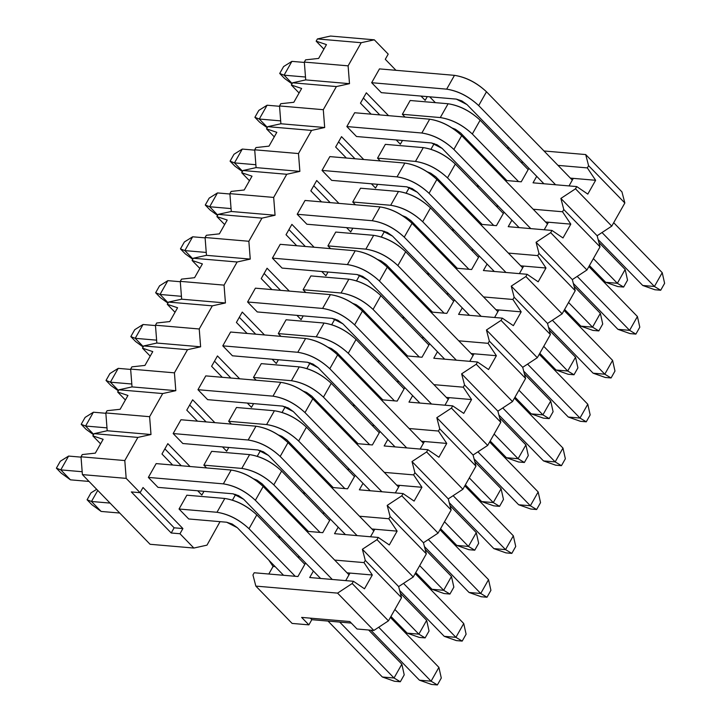 <?xml version="1.0" encoding="UTF-8"?>
<svg xmlns="http://www.w3.org/2000/svg" width="721" height="721" viewBox="0 0 721 721"><rect width="100%" height="100%" fill="white"/><g stroke="black" fill="none" stroke-linecap="round" stroke-linejoin="round"><path stroke-width="1.08" d="M92.847 435.881L94.109 433.654L107.213 430.752L105.825 412.935L107.087 410.709L120.137 409.276L127.95 395.459L117.658 392.026L118.92 389.8L132.033 386.898L130.636 369.08L131.898 366.854L130.636 369.08L132.033 386.898L118.92 389.8L117.658 392.026L125.391 399.984L117.658 392.026L127.95 395.459L120.137 409.276L107.087 410.709L105.825 412.935L149.607 416.693L150.995 434.52L137.882 437.413L124.796 460.557L126.184 478.374L140.081 492.686L143.019 487.504L182.9 528.556L179.971 533.738L193.868 548.05L206.981 545.148L220.04 521.662L206.981 545.148L193.868 548.05L179.971 533.738L182.9 528.556L174.14 527.808L171.21 532.99L179.971 533.738L171.21 532.99L174.14 527.808L182.9 528.556L143.019 487.504L140.081 492.686L126.184 478.374L82.401 474.616L81.013 456.79L82.275 454.563L95.325 453.13L82.275 454.563L81.013 456.79L124.796 460.557L137.882 437.413L150.995 434.52L149.607 416.693L162.703 393.558L149.607 416.693L105.825 412.935L107.213 430.752L150.995 434.52L107.213 430.752L94.109 433.654L137.882 437.413L94.109 433.654L92.847 435.881L100.579 443.839L92.847 435.881L103.139 439.314L92.847 435.881M150.211 356.129L142.47 348.162L143.731 345.936L156.845 343.043L155.457 325.216L156.709 322.99L169.768 321.566L177.582 307.75L167.281 304.307L168.543 302.081L181.656 299.188L180.268 281.361L181.521 279.135L180.268 281.361L181.656 299.188L168.543 302.081L167.281 304.307L175.023 312.274L167.281 304.307L177.582 307.75L169.768 321.566L156.709 322.99L155.457 325.216L199.23 328.983L200.627 346.81L187.514 349.703L174.419 372.838L175.807 390.665L162.703 393.558L118.92 389.8L162.703 393.558L175.807 390.665L132.033 386.898L175.807 390.665L174.419 372.838L130.636 369.08L174.419 372.838L187.514 349.703L143.731 345.936L142.47 348.162L152.771 351.605L144.948 365.421L131.898 366.854L144.948 365.421L152.771 351.605L142.47 348.162L150.211 356.129M199.834 268.419L192.092 260.452L193.354 258.226L206.467 255.333L205.079 237.506L206.341 235.28L219.391 233.847L227.205 220.04L216.904 216.597L218.166 214.371L231.279 211.478L229.891 193.652L231.153 191.425L229.891 193.652L231.279 211.478L218.166 214.371L216.904 216.597L224.646 224.564L216.904 216.597L227.205 220.04L219.391 233.847L206.341 235.28L205.079 237.506L248.862 241.274L250.25 259.091L237.137 261.993L224.051 285.128L225.439 302.955L212.325 305.848L199.23 328.983L212.325 305.848L168.543 302.081L212.325 305.848L225.439 302.955L181.656 299.188L225.439 302.955L224.051 285.128L180.268 281.361L224.051 285.128L237.137 261.993L193.354 258.226L192.092 260.452L202.394 263.895L194.58 277.702L181.521 279.135L194.58 277.702L202.394 263.895L192.092 260.452L199.834 268.419M249.457 180.701L241.724 172.743L242.977 170.516L256.09 167.614L254.702 149.797L255.964 147.571L269.014 146.138L276.828 132.322L266.536 128.888L267.797 126.662L280.902 123.76L279.514 105.942L280.775 103.716L279.514 105.942L280.902 123.76L267.797 126.662L266.536 128.888L274.268 136.846L266.536 128.888L276.828 132.322L269.014 146.138L255.964 147.571L254.702 149.797L298.485 153.555L299.873 171.382L286.76 174.275L273.674 197.419L275.061 215.237L261.948 218.139L248.862 241.274L261.948 218.139L218.166 214.371L261.948 218.139L275.061 215.237L231.279 211.478L275.061 215.237L273.674 197.419L229.891 193.652L273.674 197.419L286.76 174.275L242.977 170.516L241.724 172.743L252.017 176.176L244.203 189.993L231.153 191.425L244.203 189.993L252.017 176.176L241.724 172.743L249.457 180.701M299.08 92.991L291.347 85.024L292.609 82.798L305.722 79.905L304.325 62.078L305.587 59.852L318.637 58.428L326.46 44.612L316.159 41.169L317.42 38.943L330.533 36.05L317.42 38.943L316.159 41.169L323.9 49.136L316.159 41.169L326.46 44.612L318.637 58.428L305.587 59.852L304.325 62.078L348.108 65.845L349.496 83.672L336.392 86.565L323.296 109.7L324.684 127.527L311.571 130.42L298.485 153.555L311.571 130.42L267.797 126.662L311.571 130.42L324.684 127.527L280.902 123.76L324.684 127.527L323.296 109.7L279.514 105.942L323.296 109.7L336.392 86.565L292.609 82.798L291.347 85.024L301.639 88.467L293.826 102.283L280.775 103.716L293.826 102.283L301.639 88.467L291.347 85.024L299.08 92.991M150.085 544.283L82.401 474.616L150.085 544.283L193.868 548.05L150.085 544.283M186.856 495.201L179.042 509.017L188.713 518.967L179.042 509.017L186.856 495.201L224.799 498.463C236.281 500.32 246.952 505.8 256.811 514.893L248.997 528.709L295.213 576.286L248.997 528.709C239.138 519.616 228.467 514.136 216.985 512.28L179.042 509.017L216.985 512.28C228.494 514.019 239.165 519.499 248.997 528.709L256.811 514.893L304.83 564.327L256.811 514.893C246.979 505.682 236.308 500.212 224.799 498.463L216.985 512.28L224.799 498.463L186.856 495.201M232.45 500.131L235.686 494.408L232.45 500.131M257.262 456.267L260.506 450.553L257.262 456.267M282.082 412.412L285.318 406.698L282.082 412.412M306.894 368.557L310.129 362.834L306.894 368.557M331.705 324.702L334.941 318.979L331.705 324.702M356.516 280.848L359.752 275.125L356.516 280.848M381.328 236.993L384.563 231.27L381.328 236.993M406.139 193.129L409.375 187.415L406.139 193.129M430.951 149.274L434.195 143.56L430.951 149.274M435.367 102.661L429.689 96.821L435.367 102.661M427.283 96.614L425.165 100.354L421.001 96.073L425.165 100.354L427.283 96.614M395.982 70.316L385.284 59.302L388.213 54.12L374.316 39.817L361.203 42.71L348.108 65.845L361.203 42.71L317.42 38.943L361.203 42.71L374.316 39.817L330.533 36.05L374.316 39.817L388.213 54.12L385.284 59.302L395.982 70.316M158.007 487.369L148.346 477.41L156.16 463.603L148.346 477.41L158.007 487.369L233.027 493.813L243.698 499.293L320.611 578.467L243.698 499.293L238.57 495.624L233.027 493.813L158.007 487.369M201.853 495.066L197.689 490.776L201.853 495.066L203.971 491.316L201.853 495.066M172.661 465.018L161.964 454.005L167.831 443.649L190.038 466.514L167.831 443.649L161.964 454.005L172.661 465.018M182.828 443.514L173.157 433.555L180.971 419.748L173.157 433.555L182.828 443.514L257.839 449.958L268.509 455.438L345.422 534.612L268.509 455.438L263.381 451.77L257.839 449.958L182.828 443.514M206.548 467.929L203.854 465.153L211.668 451.346L203.854 465.153L206.548 467.929M226.664 451.211L222.501 446.921L226.664 451.211L228.782 447.462L226.664 451.211M197.473 421.163L186.775 410.15L192.642 399.795L214.858 422.659L192.642 399.795L186.775 410.15L197.473 421.163M207.639 399.65L197.969 389.7L205.782 375.884L197.969 389.7L207.639 399.65L282.65 406.103L293.321 411.583L370.233 490.758L293.321 411.583L288.193 407.915L282.65 406.103L207.639 399.65M231.36 424.074L228.665 421.298L236.479 407.491L228.665 421.298L231.36 424.074M251.476 407.347L247.312 403.066L251.476 407.347L253.594 403.607L251.476 407.347M222.293 377.308L211.595 366.295L217.454 355.94L239.669 378.804L217.454 355.94L211.595 366.295L222.293 377.308M232.45 355.795L222.78 345.846L230.594 332.03L222.78 345.846L232.45 355.795L307.461 362.248L318.132 367.728L395.045 446.903L318.132 367.728L313.004 364.06L307.461 362.248L232.45 355.795M256.171 380.219L253.477 377.444L261.29 363.636L253.477 377.444L256.171 380.219M276.287 363.492L272.123 359.211L276.287 363.492L278.405 359.752L276.287 363.492M247.105 333.453L236.407 322.44L242.265 312.076L264.481 334.941L242.265 312.076L236.407 322.44L247.105 333.453M257.262 311.941L247.591 301.991L255.405 288.175L247.591 301.991L257.262 311.941L332.273 318.394L342.944 323.864L419.856 403.039L342.944 323.864L337.816 320.205L332.273 318.394L257.262 311.941M280.983 336.365L278.288 333.589L286.102 319.773L278.288 333.589L280.983 336.365M301.099 319.637L296.935 315.356L301.099 319.637L303.217 315.888L301.099 319.637M271.916 289.599L261.218 278.585L267.076 268.221L289.292 291.086L267.076 268.221L261.218 278.585L271.916 289.599M282.073 268.086L272.403 258.136L280.217 244.32L272.403 258.136L282.073 268.086L357.084 274.53L367.755 280.009L444.677 359.184L367.755 280.009L362.627 276.35L357.084 274.53L282.073 268.086M305.803 292.51L303.099 289.734L310.922 275.918L303.099 289.734L305.803 292.51M325.91 275.782L321.746 271.493L325.91 275.782L328.037 272.033L325.91 275.782M296.728 245.735L286.03 234.731L291.888 224.366L314.104 247.231L291.888 224.366L286.03 234.731L296.728 245.735M306.885 224.231L297.214 214.272L305.037 200.465L297.214 214.272L306.885 224.231L381.896 230.675L392.566 236.155L469.488 315.329L392.566 236.155L387.438 232.486L381.896 230.675L306.885 224.231M330.615 248.655L327.92 245.879L335.734 232.063L327.92 245.879L330.615 248.655M350.73 231.928L346.567 227.638L350.73 231.928L352.848 228.178L350.73 231.928M321.539 201.88L310.841 190.867L316.708 180.511L338.915 203.376L316.708 180.511L310.841 190.867L321.539 201.88M331.696 180.376L322.035 170.417L329.848 156.61L322.035 170.417L331.696 180.376L406.716 186.82L417.387 192.3L494.3 271.475L417.387 192.3L412.259 188.632L406.716 186.82L331.696 180.376M355.426 204.791L352.731 202.015L360.545 188.208L352.731 202.015L355.426 204.791M375.542 188.073L371.378 183.783L375.542 188.073L377.66 184.324L375.542 188.073M346.35 158.025L335.653 147.012L341.52 136.657L363.726 159.521L341.52 136.657L335.653 147.012L346.35 158.025M356.516 136.512L346.846 126.563L354.66 112.746L346.846 126.563L356.516 136.512L431.528 142.965L442.198 148.445L519.111 227.62L442.198 148.445L437.07 144.777L431.528 142.965L356.516 136.512M380.237 160.936L377.543 158.16L385.356 144.353L377.543 158.16L380.237 160.936M400.353 144.209L396.19 139.928L400.353 144.209L402.471 140.469L400.353 144.209M371.162 114.17L360.464 103.157L366.331 92.802L388.547 115.666L366.331 92.802L360.464 103.157L371.162 114.17M381.328 92.658L371.657 82.708L379.471 68.892L371.657 82.708L381.328 92.658L456.339 99.11L467.01 104.59L543.922 183.765L467.01 104.59L461.882 100.922L456.339 99.11L381.328 92.658M405.049 117.081L402.354 114.306L410.168 100.498L402.354 114.306L405.049 117.081M140.018 492.677L174.14 527.808L140.018 492.677M131.33 491.929L171.21 532.99L131.33 491.929L140.081 492.686L131.33 491.929M349.496 83.672L305.722 79.905L292.609 82.798L336.392 86.565L349.496 83.672L348.108 65.845L304.325 62.078L305.722 79.905L349.496 83.672M299.873 171.382L298.485 153.555L254.702 149.797L256.09 167.614L299.873 171.382L256.09 167.614L242.977 170.516L286.76 174.275L299.873 171.382M250.25 259.091L248.862 241.274L205.079 237.506L206.467 255.333L250.25 259.091L206.467 255.333L193.354 258.226L237.137 261.993L250.25 259.091M200.627 346.81L199.23 328.983L155.457 325.216L156.845 343.043L200.627 346.81L156.845 343.043L143.731 345.936L187.514 349.703L200.627 346.81M103.139 439.314L95.325 453.13L103.139 439.314M124.796 460.557L81.013 456.79L82.401 474.616L126.184 478.374L124.796 460.557M379.787 114.909L363.375 98.02L379.787 114.909M354.975 158.764L338.564 141.875L354.975 158.764M330.164 202.619L313.752 185.73L330.164 202.619M305.353 246.483L288.941 229.584L305.353 246.483M280.532 290.338L264.129 273.439L280.532 290.338M255.721 334.193L239.309 317.303L255.721 334.193M230.909 378.047L214.498 361.158L230.909 378.047M206.098 421.902L189.686 405.013L206.098 421.902M181.286 465.757L164.875 448.868L181.286 465.757M441.288 678.046L437.386 684.95L431.546 684.445L419.424 680.182L431.095 681.192L437.386 684.95L441.288 678.046L438.909 667.376L441.288 678.046M438.909 667.376L431.095 681.192L438.909 667.376L390.376 617.419L438.909 667.376M348.991 574.817L263.183 486.486L255.369 500.293L332.282 579.468L255.369 500.293C245.51 491.199 234.839 485.72 223.357 483.863L148.346 477.41L223.357 483.863C234.866 485.603 245.537 491.082 255.369 500.293L263.183 486.486L348.991 574.817M378.696 627.243L431.095 681.192L378.696 627.243M82.176 471.723L60.78 469.885L70.451 479.835L89.034 481.439L70.451 479.835L61.231 473.147L56.391 468.172L60.78 469.885L82.176 471.723M370.855 630.19L419.424 680.182L431.546 684.445L437.386 684.95L431.095 681.192L419.424 680.182L370.855 630.19M68.594 456.069L81.04 457.141L68.594 456.069L60.78 469.885L68.594 456.069L60.303 461.26L56.391 468.172L60.303 461.26L68.594 456.069M156.16 463.603L231.171 470.047C242.653 471.904 253.323 477.383 263.183 486.486C253.35 477.275 242.68 471.795 231.171 470.047L223.357 483.863L231.171 470.047L156.16 463.603M60.78 469.885L56.391 468.172L61.231 473.147L70.451 479.835L60.78 469.885M466.108 634.192L462.197 641.095L456.357 640.59L444.235 636.328L455.915 637.337L462.197 641.095L466.108 634.192L463.729 623.521L466.108 634.192M463.729 623.521L455.915 637.337L463.729 623.521L415.197 573.565L463.729 623.521M373.811 530.962L287.994 442.631L280.181 456.438L357.093 535.613L280.181 456.438C270.321 447.344 259.65 441.865 248.168 440.008L173.157 433.555L248.168 440.008C259.677 441.748 270.348 447.227 280.181 456.438L287.994 442.631L373.811 530.962M403.508 583.388L455.915 637.337L403.508 583.388M106.996 427.868L85.592 426.03L93.694 434.375L85.592 426.03L106.996 427.868M399.641 590.418L444.235 636.328L456.357 640.59L462.197 641.095L455.915 637.337L444.235 636.328L399.641 590.418M93.406 412.214L105.852 413.286L93.406 412.214L85.592 426.03L93.406 412.214L85.114 417.405L81.203 424.308L85.592 426.03L81.203 424.308L85.114 417.405L93.406 412.214M180.971 419.748L255.982 426.192C267.464 428.049 278.135 433.528 287.994 442.631C278.162 433.42 267.491 427.941 255.982 426.192L248.168 440.008L255.982 426.192L180.971 419.748M86.042 429.292L81.203 424.308L86.042 429.292L93.505 434.709L86.042 429.292M490.92 590.328L487.008 597.24L481.168 596.736L469.047 592.473L480.727 593.473L487.008 597.24L490.92 590.328L488.541 579.666L490.92 590.328M488.541 579.666L480.727 593.473L488.541 579.666L440.008 529.71L488.541 579.666M398.623 487.108L312.806 398.767L304.992 412.583L381.914 491.758L304.992 412.583C295.132 403.49 284.462 398.01 272.98 396.153L197.969 389.7L272.98 396.153C284.489 397.893 295.159 403.372 304.992 412.583L312.806 398.767L398.623 487.108M428.319 539.533L480.727 593.473L428.319 539.533M131.808 384.014L110.403 382.175L118.505 390.521L110.403 382.175L131.808 384.014M424.453 546.563L469.047 592.473L481.168 596.736L487.008 597.24L480.727 593.473L469.047 592.473L424.453 546.563M118.217 368.359L130.663 369.431L118.217 368.359L110.403 382.175L118.217 368.359L109.925 373.55L106.023 380.454L110.403 382.175L106.023 380.454L109.925 373.55L118.217 368.359M205.782 375.884L280.793 382.337C292.275 384.194 302.946 389.673 312.806 398.767C302.973 389.556 292.302 384.086 280.793 382.337L272.98 396.153L280.793 382.337L205.782 375.884M110.854 385.429L106.023 380.454L110.854 385.429L118.316 390.854L110.854 385.429M515.731 546.473L511.82 553.386L505.989 552.881L493.858 548.618L505.538 549.618L511.82 553.386L515.731 546.473L513.352 535.811L515.731 546.473M513.352 535.811L505.538 549.618L513.352 535.811L464.82 485.846L513.352 535.811M423.434 443.244L337.626 354.912L329.803 368.728L406.725 447.903L329.803 368.728C319.944 359.626 309.273 354.155 297.791 352.29L222.78 345.846L297.791 352.29C309.3 354.038 319.971 359.518 329.803 368.728L337.626 354.912L423.434 443.244M453.13 495.678L505.538 549.618L453.13 495.678M156.619 340.159L135.215 338.32L143.326 346.657L135.215 338.32L156.619 340.159M449.264 502.708L493.858 548.618L505.989 552.881L511.82 553.386L505.538 549.618L493.858 548.618L449.264 502.708M143.028 324.504L155.484 325.577L143.028 324.504L135.215 338.32L143.028 324.504L134.737 329.695L130.834 336.599L135.215 338.32L130.834 336.599L134.737 329.695L143.028 324.504M230.594 332.03L305.605 338.482C317.087 340.339 327.767 345.819 337.626 354.912C327.785 345.701 317.114 340.222 305.605 338.482L297.791 352.29L305.605 338.482L230.594 332.03M135.665 341.574L130.834 336.599L135.665 341.574L143.128 346.999L135.665 341.574M540.543 502.618L536.631 509.522L530.8 509.026L518.678 504.763L530.35 505.763L536.631 509.522L540.543 502.618L538.163 491.947L540.543 502.618M538.163 491.947L530.35 505.763L538.163 491.947L489.631 441.991L538.163 491.947M448.246 399.389L362.438 311.057L354.624 324.874L431.537 404.048L354.624 324.874C344.764 315.771 334.084 310.291 322.602 308.435L247.591 301.991L322.602 308.435C334.111 310.183 344.782 315.663 354.624 324.874L362.438 311.057L448.246 399.389M477.951 451.824L530.35 505.763L477.951 451.824M181.431 296.304L160.026 294.456L168.137 302.802L160.026 294.456L181.431 296.304M474.076 458.853L518.678 504.763L530.8 509.026L536.631 509.522L530.35 505.763L518.678 504.763L474.076 458.853M167.849 280.649L180.295 281.722L167.849 280.649L160.026 294.456L167.849 280.649L159.548 285.84L155.646 292.744L160.026 294.456L155.646 292.744L159.548 285.84L167.849 280.649M255.405 288.175L330.416 294.628C341.907 296.484 352.578 301.964 362.438 311.057C352.605 301.847 341.925 296.367 330.416 294.628L322.602 308.435L330.416 294.628L255.405 288.175M160.477 297.719L155.646 292.744L160.477 297.719L167.948 303.144L160.477 297.719M565.354 458.763L561.452 465.667L555.612 465.162L543.49 460.908L555.161 461.909L561.452 465.667L565.354 458.763L562.975 448.092L565.354 458.763M562.975 448.092L555.161 461.909L562.975 448.092L514.443 398.136L562.975 448.092M473.057 355.534L387.249 267.203L379.435 281.019L456.348 360.194L379.435 281.019C369.576 271.916 358.905 266.437 347.414 264.58L272.403 258.136L347.414 264.58C358.923 266.328 369.603 271.808 379.435 281.019L387.249 267.203L473.057 355.534M502.762 407.969L555.161 461.909L502.762 407.969M206.242 252.44L184.846 250.602L192.949 258.947L184.846 250.602L206.242 252.44M498.887 414.999L543.49 460.908L555.612 465.162L561.452 465.667L555.161 461.909L543.49 460.908L498.887 414.999M192.66 236.794L205.106 237.858L192.66 236.794L184.846 250.602L192.66 236.794L184.369 241.977L180.457 248.889L184.846 250.602L180.457 248.889L184.369 241.977L192.66 236.794M280.217 244.32L355.237 250.764C366.719 252.629 377.389 258.1 387.249 267.203C377.416 257.992 366.746 252.512 355.237 250.764L347.414 264.58L355.237 250.764L280.217 244.32M185.288 253.864L180.457 248.889L185.288 253.864L192.759 259.281L185.288 253.864M590.166 414.908L586.263 421.812L580.423 421.307L568.301 417.044L579.972 418.054L586.263 421.812L590.166 414.908L587.786 404.238L590.166 414.908M587.786 404.238L579.972 418.054L587.786 404.238L539.254 354.281L587.786 404.238M497.869 311.679L412.061 223.348L404.247 237.155L481.159 316.33L404.247 237.155C394.387 228.061 383.716 222.582 372.234 220.725L297.214 214.272L372.234 220.725C383.743 222.474 394.414 227.944 404.247 237.155L412.061 223.348L497.869 311.679M527.574 364.114L579.972 418.054L527.574 364.114M231.053 208.585L209.658 206.747L217.76 215.092L209.658 206.747L231.053 208.585M523.698 371.135L568.301 417.044L580.423 421.307L586.263 421.812L579.972 418.054L568.301 417.044L523.698 371.135M217.472 192.931L229.918 194.003L217.472 192.931L209.658 206.747L217.472 192.931L209.18 198.122L205.269 205.034L209.658 206.747L205.269 205.034L209.18 198.122L217.472 192.931M305.037 200.465L380.048 206.909C391.53 208.766 402.201 214.245 412.061 223.348C402.228 214.137 391.557 208.657 380.048 206.909L372.234 220.725L380.048 206.909L305.037 200.465M210.108 210.009L205.269 205.034L210.108 210.009L217.571 215.426L210.108 210.009M614.977 371.054L611.075 377.957L605.234 377.453L593.113 373.19L604.784 374.199L611.075 377.957L614.977 371.054L612.598 360.383L614.977 371.054M612.598 360.383L604.784 374.199L612.598 360.383L564.065 310.427L612.598 360.383M522.68 267.824L436.872 179.493L429.058 193.3L505.971 272.475L429.058 193.3C419.198 184.206 408.528 178.727 397.046 176.87L322.035 170.417L397.046 176.87C408.555 178.61 419.225 184.089 429.058 193.3L436.872 179.493L522.68 267.824M552.385 320.25L604.784 374.199L552.385 320.25M255.865 164.73L234.469 162.892L242.571 171.238L234.469 162.892L255.865 164.73M548.51 327.28L593.113 373.19L605.234 377.453L611.075 377.957L604.784 374.199L593.113 373.19L548.51 327.28M242.283 149.076L254.729 150.148L242.283 149.076L234.469 162.892L242.283 149.076L233.992 154.267L230.08 161.171L234.469 162.892L230.08 161.171L233.992 154.267L242.283 149.076M329.848 156.61L404.86 163.054C416.341 164.911 427.012 170.39 436.872 179.493C427.039 170.282 416.368 164.803 404.86 163.054L397.046 176.87L404.86 163.054L329.848 156.61M234.92 166.154L230.08 161.171L234.92 166.154L242.382 171.571L234.92 166.154M639.797 327.19L635.886 334.102L630.046 333.598L617.924 329.335L629.604 330.335L635.886 334.102L639.797 327.19L637.418 316.528L639.797 327.19M637.418 316.528L629.604 330.335L637.418 316.528L588.886 266.572L637.418 316.528M547.5 223.97L461.683 135.638L453.87 149.445L530.782 228.62L453.87 149.445C444.01 140.352 433.339 134.872 421.857 133.015L346.846 126.563L421.857 133.015C433.366 134.755 444.037 140.234 453.87 149.445L461.683 135.638L547.5 223.97M577.197 276.395L629.604 330.335L577.197 276.395M280.685 120.876L259.281 119.037L267.383 127.383L259.281 119.037L280.685 120.876M573.33 283.425L617.924 329.335L630.046 333.598L635.886 334.102L629.604 330.335L617.924 329.335L573.33 283.425M267.094 105.221L279.541 106.293L267.094 105.221L259.281 119.037L267.094 105.221L258.803 110.412L254.892 117.316L259.281 119.037L254.892 117.316L258.803 110.412L267.094 105.221M354.66 112.746L429.671 119.199C441.153 121.056 451.824 126.535 461.683 135.638C451.851 126.418 441.18 120.948 429.671 119.199L421.857 133.015L429.671 119.199L354.66 112.746M259.731 122.291L254.892 117.316L259.731 122.291L267.194 127.716L259.731 122.291M664.609 283.335L660.697 290.248L654.857 289.743L642.735 285.48L654.416 286.48L660.697 290.248L664.609 283.335L662.229 272.673L664.609 283.335M662.229 272.673L654.416 286.48L662.229 272.673L613.697 222.708L662.229 272.673M572.312 180.106L486.495 91.774L478.681 105.59L555.603 184.765L478.681 105.59C468.821 96.488 458.15 91.017 446.669 89.152L371.657 82.708L446.669 89.152C458.177 90.9 468.848 96.38 478.681 105.59L486.495 91.774L572.312 180.106M602.008 232.541L654.416 286.48L602.008 232.541M305.497 77.021L284.092 75.182L292.194 83.519L284.092 75.182L305.497 77.021M598.142 239.57L642.735 285.48L654.857 289.743L660.697 290.248L654.416 286.48L642.735 285.48L598.142 239.57M291.906 61.366L304.352 62.439L291.906 61.366L284.092 75.182L291.906 61.366L283.614 66.557L279.712 73.461L284.092 75.182L279.712 73.461L283.614 66.557L291.906 61.366M379.471 68.892L454.482 75.344C465.964 77.201 476.635 82.681 486.495 91.774C476.662 82.564 465.991 77.084 454.482 75.344L446.669 89.152L454.482 75.344L379.471 68.892M284.543 78.436L279.712 73.461L284.543 78.436L292.005 83.861L284.543 78.436M404.22 674.856L400.317 681.76L394.477 681.264L382.355 677.001L394.026 678.001L400.317 681.76L404.22 674.856L401.849 664.194L404.22 674.856M401.849 664.194L394.026 678.001L401.849 664.194L368.629 630.001L401.849 664.194M339.708 622.079L394.026 678.001L339.708 622.079M110.061 503.087L91.477 501.483L101.147 511.441L119.731 513.037L101.147 511.441L91.927 504.745L87.088 499.77L91.477 501.483L110.061 503.087M188.713 518.967L226.655 522.229L237.326 527.709L283.542 575.277L237.326 527.709L232.198 524.041L226.655 522.229L188.713 518.967M328.028 621.078L382.355 677.001L394.477 681.264L400.317 681.76L394.026 678.001L382.355 677.001L328.028 621.078M97.75 490.406L91.477 501.483L97.75 490.406M96.677 489.307L90.999 492.858L87.088 499.77L90.999 492.858L96.677 489.307M91.477 501.483L87.088 499.77L91.927 504.745L101.147 511.441L91.477 501.483M429.04 631.001L425.129 637.905L419.289 637.409L407.167 633.146L418.847 634.147L425.129 637.905L429.04 631.001L426.661 620.33L429.04 631.001M426.661 620.33L418.847 634.147L426.661 620.33L400.38 593.284L426.661 620.33M329.65 520.472L281.632 471.038L273.809 484.854L320.025 532.431L273.809 484.854C263.949 475.752 253.278 470.281 241.796 468.416L203.854 465.153L241.796 468.416C253.305 470.164 263.976 475.644 273.809 484.854L281.632 471.038L329.65 520.472M394.874 609.47L418.847 634.147L394.874 609.47M253.522 478.771L262.138 483.854L308.354 531.422L262.138 483.854L257.009 480.186L253.522 478.771M390.935 616.437L407.167 633.146L419.289 637.409L425.129 637.905L418.847 634.147L407.167 633.146L390.935 616.437M211.668 451.346L249.61 454.609C261.092 456.465 271.763 461.945 281.632 471.038C271.79 461.828 261.119 456.348 249.61 454.609L241.796 468.416L249.61 454.609L211.668 451.346M453.851 587.146L449.94 594.05L444.1 593.545L431.978 589.282L443.658 590.292L449.94 594.05L453.851 587.146L451.472 576.476L453.851 587.146M451.472 576.476L443.658 590.292L451.472 576.476L425.201 549.429L451.472 576.476M354.462 476.617L306.443 427.183L298.629 441L344.845 488.577L298.629 441C288.76 431.897 278.09 426.417 266.608 424.561L228.665 421.298L266.608 424.561C278.117 426.309 288.788 431.789 298.629 441L306.443 427.183L354.462 476.617M419.685 565.615L443.658 590.292L419.685 565.615M278.333 434.916L286.949 439.99L333.165 487.567L286.949 439.99L281.821 436.331L278.333 434.916M415.747 572.582L431.978 589.282L444.1 593.545L449.94 594.05L443.658 590.292L431.978 589.282L415.747 572.582M236.479 407.491L274.422 410.754C285.904 412.61 296.583 418.09 306.443 427.183C296.601 417.973 285.931 412.493 274.422 410.754L266.608 424.561L274.422 410.754L236.479 407.491M478.663 543.292L474.751 550.195L468.92 549.69L456.79 545.427L468.47 546.437L474.751 550.195L478.663 543.292L476.284 532.621L478.663 543.292M476.284 532.621L468.47 546.437L476.284 532.621L450.012 505.574L476.284 532.621M379.273 432.762L331.254 383.329L323.441 397.145L369.657 444.713L323.441 397.145C313.581 388.042 302.901 382.563 291.419 380.706L253.477 377.444L291.419 380.706C302.928 382.454 313.599 387.934 323.441 397.145L331.254 383.329L379.273 432.762M444.496 521.761L468.47 546.437L444.496 521.761M303.144 391.061L311.76 396.135L357.976 443.712L311.76 396.135L306.632 392.476L303.144 391.061M440.558 528.718L456.79 545.427L468.92 549.69L474.751 550.195L468.47 546.437L456.79 545.427L440.558 528.718M261.29 363.636L299.233 366.89C310.724 368.755 321.395 374.226 331.254 383.329C321.422 374.118 310.742 368.638 299.233 366.89L291.419 380.706L299.233 366.89L261.29 363.636M503.474 499.428L499.563 506.34L493.732 505.836L481.61 501.573L493.281 502.582L499.563 506.34L503.474 499.428L501.095 488.766L503.474 499.428M501.095 488.766L493.281 502.582L501.095 488.766L474.824 461.719L501.095 488.766M404.084 388.898L356.066 339.474L348.252 353.281L394.468 400.858L348.252 353.281C338.392 344.187 327.722 338.708 316.231 336.851L278.288 333.589L316.231 336.851C327.74 338.591 338.419 344.07 348.252 353.281L356.066 339.474L404.084 388.898M469.317 477.906L493.281 502.582L469.317 477.906M327.956 347.207L336.572 352.281L382.788 399.858L336.572 352.281L331.444 348.613L327.956 347.207M465.378 484.863L481.61 501.573L493.732 505.836L499.563 506.34L493.281 502.582L481.61 501.573L465.378 484.863M286.102 319.773L324.053 323.035C335.535 324.892 346.206 330.371 356.066 339.474C346.233 330.263 335.562 324.783 324.053 323.035L316.231 336.851L324.053 323.035L286.102 319.773M528.286 455.573L524.383 462.485L518.543 461.981L506.421 457.718L518.093 458.718L524.383 462.485L528.286 455.573L525.906 444.911L528.286 455.573M525.906 444.911L518.093 458.718L525.906 444.911L499.635 417.865L525.906 444.911M428.896 345.044L380.877 295.619L373.063 309.426L419.28 357.003L373.063 309.426C363.204 300.333 352.533 294.853 341.051 292.996L303.099 289.734L341.051 292.996C352.56 294.736 363.231 300.215 373.063 309.426L380.877 295.619L428.896 345.044M494.128 434.051L518.093 458.718L494.128 434.051M352.767 303.352L361.392 308.426L407.608 356.003L361.392 308.426L356.264 304.758L352.767 303.352M490.19 441.009L506.421 457.718L518.543 461.981L524.383 462.485L518.093 458.718L506.421 457.718L490.19 441.009M310.922 275.918L348.865 279.18C360.347 281.037 371.018 286.516 380.877 295.619C371.045 286.408 360.374 280.929 348.865 279.18L341.051 292.996L348.865 279.18L310.922 275.918M553.097 411.718L549.195 418.622L543.355 418.126L531.233 413.863L542.904 414.863L549.195 418.622L553.097 411.718L550.718 401.056L553.097 411.718M550.718 401.056L542.904 414.863L550.718 401.056L524.446 374.01L550.718 401.056M453.707 301.189L405.689 251.764L397.875 265.571L444.091 313.148L397.875 265.571C388.015 256.478 377.344 250.998 365.862 249.142L327.92 245.879L365.862 249.142C377.371 250.881 388.042 256.361 397.875 265.571L405.689 251.764L453.707 301.189M518.94 390.196L542.904 414.863L518.94 390.196M377.588 259.497L386.204 264.571L432.42 312.148L386.204 264.571L381.076 260.903L377.588 259.497M515.001 397.154L531.233 413.863L543.355 418.126L549.195 418.622L542.904 414.863L531.233 413.863L515.001 397.154M335.734 232.063L373.676 235.325C385.158 237.182 395.829 242.662 405.689 251.764C395.856 242.544 385.185 237.074 373.676 235.325L365.862 249.142L373.676 235.325L335.734 232.063M577.909 367.863L574.006 374.767L568.166 374.271L556.044 370.008L567.715 371.009L574.006 374.767L577.909 367.863L575.538 357.192L577.909 367.863M575.538 357.192L567.715 371.009L575.538 357.192L549.258 330.146L575.538 357.192M478.519 257.334L430.5 207.9L422.686 221.717L468.902 269.293L422.686 221.717C412.827 212.614 402.156 207.143 390.674 205.278L352.731 202.015L390.674 205.278C402.183 207.026 412.854 212.506 422.686 221.717L430.5 207.9L478.519 257.334M543.751 346.332L567.715 371.009L543.751 346.332M402.399 215.633L411.015 220.716L457.231 268.284L411.015 220.716L405.887 217.048L402.399 215.633M539.813 353.299L556.044 370.008L568.166 374.271L574.006 374.767L567.715 371.009L556.044 370.008L539.813 353.299M360.545 188.208L398.488 191.471C409.97 193.327 420.64 198.807 430.5 207.9C420.667 198.69 409.997 193.21 398.488 191.471L390.674 205.278L398.488 191.471L360.545 188.208M602.729 324.008L598.818 330.912L592.977 330.407L580.856 326.144L592.536 327.154L598.818 330.912L602.729 324.008L600.35 313.338L602.729 324.008M600.35 313.338L592.536 327.154L600.35 313.338L574.069 286.291L600.35 313.338M503.339 213.479L455.321 164.046L447.498 177.862L493.714 225.439L447.498 177.862C437.638 168.759 426.967 163.279 415.485 161.423L377.543 158.16L415.485 161.423C426.994 163.171 437.665 168.651 447.498 177.862L455.321 164.046L503.339 213.479M568.563 302.478L592.536 327.154L568.563 302.478M427.211 171.778L435.826 176.852L482.043 224.429L435.826 176.852L430.698 173.193L427.211 171.778M564.624 309.444L580.856 326.144L592.977 330.407L598.818 330.912L592.536 327.154L580.856 326.144L564.624 309.444M385.356 144.353L423.299 147.616C434.781 149.472 445.452 154.952 455.321 164.046C445.479 154.835 434.808 149.355 423.299 147.616L415.485 161.423L423.299 147.616L385.356 144.353M627.54 280.154L623.629 287.057L617.789 286.552L605.667 282.29L617.347 283.299L623.629 287.057L627.54 280.154L625.161 269.483L627.54 280.154M625.161 269.483L617.347 283.299L625.161 269.483L598.89 242.436L625.161 269.483M528.151 169.624L480.132 120.191L472.318 134.007L518.534 181.575L472.318 134.007C462.449 124.904 451.779 119.425 440.297 117.568L402.354 114.306L440.297 117.568C451.806 119.316 462.476 124.796 472.318 134.007L480.132 120.191L528.151 169.624M593.374 258.623L617.347 283.299L593.374 258.623M452.022 127.923L460.638 132.997L506.854 180.574L460.638 132.997L455.51 129.338L452.022 127.923M589.436 265.58L605.667 282.29L617.789 286.552L623.629 287.057L617.347 283.299L605.667 282.29L589.436 265.58M410.168 100.498L448.111 103.752C459.592 105.617 470.272 111.088 480.132 120.191C470.29 110.98 459.619 105.5 448.111 103.752L440.297 117.568L448.111 103.752L410.168 100.498M364.015 562.605L365.277 560.379L362.384 549.267L377.002 539.659L378.255 537.433L334.535 533.675L338.203 527.186L334.535 533.675L378.255 537.433L389.304 544.95L397.118 531.143L388.826 518.75L390.088 516.524L387.195 505.412L401.813 495.805L403.075 493.579L359.346 489.82L363.014 483.322L359.346 489.82L403.075 493.579L401.813 495.805L387.195 505.412L390.088 516.524L388.826 518.75L359.5 516.227L388.826 518.75L397.118 531.143L374.794 529.223L397.118 531.143L389.304 544.95L378.255 537.433L377.002 539.659L413.259 576.98L398.641 586.588L401.534 597.7L388.448 620.844L373.829 630.451L357.048 629L373.829 630.451L337.572 593.122L352.19 583.514L353.443 581.288L309.715 577.53L313.392 571.041L309.715 577.53L353.443 581.288L364.493 588.805L353.443 581.288L352.19 583.514L388.448 620.844L401.534 597.7L398.641 586.588L413.259 576.98L426.345 553.845L413.259 576.98L377.002 539.659L362.384 549.267L398.641 586.588L362.384 549.267L365.277 560.379L401.534 597.7L365.277 560.379L364.015 562.605L334.688 560.082L364.015 562.605L372.306 574.997L364.015 562.605M384.311 472.372L413.647 474.896L414.899 472.67L412.006 461.557L426.625 451.95L427.886 449.724L384.158 445.966L387.826 439.468L384.158 445.966L427.886 449.724L438.927 457.24L446.75 443.424L438.458 431.041L439.711 428.815L436.818 417.702L451.436 408.095L452.698 405.869L408.969 402.111L412.646 395.613L408.969 402.111L452.698 405.869L451.436 408.095L436.818 417.702L439.711 428.815L438.458 431.041L409.122 428.517L438.458 431.041L446.75 443.424L424.417 441.504L446.75 443.424L438.927 457.24L427.886 449.724L426.625 451.95L462.882 489.271L448.264 498.878L451.157 509.99L438.071 533.125L423.452 542.733L426.345 553.845L390.088 516.524L426.345 553.845L423.452 542.733L387.195 505.412L423.452 542.733L438.071 533.125L401.813 495.805L438.071 533.125L451.157 509.99L414.899 472.67L413.647 474.896L421.929 487.279L414.115 501.095L403.075 493.579L414.115 501.095L421.929 487.279L413.647 474.896L384.311 472.372M433.934 384.663L463.27 387.186L464.531 384.951L461.629 373.839L476.248 364.24L477.509 362.005L433.781 358.247L437.458 351.758L433.781 358.247L477.509 362.005L488.559 369.531L496.372 355.714L488.081 343.322L489.343 341.096L486.45 329.984L501.059 320.376L502.321 318.15L458.592 314.392L462.269 307.903L458.592 314.392L502.321 318.15L501.059 320.376L486.45 329.984L489.343 341.096L488.081 343.322L458.745 340.808L488.081 343.322L496.372 355.714L474.039 353.795L496.372 355.714L488.559 369.531L477.509 362.005L476.248 364.24L512.505 401.561L497.887 411.168L500.789 422.281L487.693 445.416L473.075 455.023L475.968 466.136L462.882 489.271L475.968 466.136L439.711 428.815L475.968 466.136L473.075 455.023L436.818 417.702L473.075 455.023L487.693 445.416L451.436 408.095L487.693 445.416L500.789 422.281L464.531 384.951L463.27 387.186L471.561 399.569L463.747 413.385L452.698 405.869L463.747 413.385L471.561 399.569L463.27 387.186L433.934 384.663M483.557 296.944L512.892 299.467L514.154 297.241L511.261 286.129L525.879 276.522L527.132 274.295L483.403 270.537L487.081 264.048L483.403 270.537L527.132 274.295L538.181 281.812L545.995 268.005L537.704 255.613L538.966 253.386L536.073 242.274L550.691 232.667L551.944 230.441L508.224 226.682L511.892 220.184L508.224 226.682L551.944 230.441L550.691 232.667L536.073 242.274L538.966 253.386L537.704 255.613L508.377 253.089L537.704 255.613L545.995 268.005L523.671 266.085L545.995 268.005L538.181 281.812L527.132 274.295L525.879 276.522L562.137 313.842L547.518 323.45L550.411 334.562L537.316 357.706L522.707 367.313L525.6 378.426L512.505 401.561L525.6 378.426L489.343 341.096L525.6 378.426L522.707 367.313L486.45 329.984L522.707 367.313L537.316 357.706L501.059 320.376L537.316 357.706L550.411 334.562L514.154 297.241L512.892 299.467L521.184 311.86L513.37 325.667L502.321 318.15L513.37 325.667L521.184 311.86L512.892 299.467L483.557 296.944M533.189 209.234L562.515 211.758L563.777 209.532L560.884 198.419L575.502 188.812L576.764 186.586L533.035 182.828L536.703 176.33L533.035 182.828L576.764 186.586L587.804 194.102L595.618 180.286L587.336 167.903L588.588 165.677L585.695 154.564L544.013 150.977L585.695 154.564L588.588 165.677L587.336 167.903L558 165.379L587.336 167.903L595.618 180.286L570.374 178.114L595.618 180.286L587.804 194.102L576.764 186.586L575.502 188.812L611.759 226.133L597.141 235.74L600.034 246.852L586.948 269.987L572.33 279.595L575.223 290.707L562.137 313.842L575.223 290.707L538.966 253.386L575.223 290.707L572.33 279.595L536.073 242.274L572.33 279.595L586.948 269.987L550.691 232.667L586.948 269.987L600.034 246.852L563.777 209.532L562.515 211.758L570.807 224.141L562.993 237.957L551.944 230.441L562.993 237.957L570.807 224.141L562.515 211.758L533.189 209.234M509.161 147.985L506.944 147.787L509.161 147.985M520.932 162.189L523.158 162.387L520.932 162.189M528.899 168.29L521.247 181.809L505.205 180.43L521.247 181.809L528.899 168.29M477.41 184.693L478.158 187.559L477.41 184.693M496.12 206.044L498.346 206.242L496.12 206.044M504.087 212.154L496.436 225.664L480.393 224.285L496.436 225.664L504.087 212.154M452.599 228.548L453.347 231.423L452.599 228.548M471.309 249.908L473.526 250.097L471.309 249.908M479.276 256.009L471.624 269.528L455.582 268.149L471.624 269.528L479.276 256.009M427.787 272.412L428.535 275.278L427.787 272.412M446.488 293.762L448.714 293.952L446.488 293.762M454.464 299.864L446.813 313.383L430.77 312.004L446.813 313.383L454.464 299.864M402.976 316.267L403.724 319.133L402.976 316.267M421.677 337.617L423.903 337.807L421.677 337.617M429.644 343.719L422.001 357.237L405.959 355.859L422.001 357.237L429.644 343.719M378.165 360.121L378.913 362.987L378.165 360.121M396.865 381.472L399.092 381.661L396.865 381.472M404.832 387.574L397.19 401.092L381.139 399.713L397.19 401.092L404.832 387.574M353.353 403.976L354.101 406.842L353.353 403.976M372.054 425.327L374.28 425.525L372.054 425.327M380.021 431.428L372.369 444.947L356.327 443.568L372.369 444.947L380.021 431.428M328.533 447.831L329.281 450.697L328.533 447.831M347.243 469.182L349.469 469.38L347.243 469.182M355.21 475.292L347.558 488.802L331.516 487.423L347.558 488.802L355.21 475.292M303.721 491.686L304.469 494.561L303.721 491.686M322.431 513.046L324.657 513.235L322.431 513.046M330.398 519.147L322.747 532.666L306.704 531.287L322.747 532.666L330.398 519.147M278.91 535.55L279.658 538.416L278.91 535.55M297.62 556.9L299.837 557.09L297.62 556.9M305.587 563.002L297.935 576.521L254.207 572.762L252.945 574.988L255.847 586.101L337.572 593.122L255.847 586.101L292.104 623.422L308.885 624.864L292.104 623.422L255.847 586.101L252.945 574.988L254.207 572.762L297.935 576.521L305.587 563.002M268.852 560.163L273.07 566.463L275.152 566.643L273.07 566.463L268.798 574.015L273.07 566.463L268.852 560.163M349.982 573.078L372.306 574.997L364.493 588.805L372.306 574.997L349.982 573.078L345.71 580.63L349.982 573.078L347.062 572.825L349.982 573.078M621.953 191.885L624.846 202.998L611.759 226.133L624.846 202.998L588.588 165.677L624.846 202.998L621.953 191.885L585.695 154.564L621.953 191.885M351.289 623.079L311.814 619.681L308.885 624.864L311.814 619.681L310.318 618.149L311.814 619.681L351.289 623.079M492.164 165.451L495.507 170.453L492.164 165.451M496.814 171.796L498.463 171.931L496.814 171.796M569.022 185.919L573.294 178.366L569.022 185.919M301.63 617.401L308.885 624.864L301.63 617.401L349.793 621.538L301.63 617.401M349.793 621.538L357.048 629L349.793 621.538M297.007 521.301L293.663 516.308L297.007 521.301M298.314 522.644L299.963 522.788L298.314 522.644M371.874 528.971L374.794 529.223L371.874 528.971M370.522 536.766L374.794 529.223L370.522 536.766M318.475 472.444L321.818 477.446L318.475 472.444M323.125 478.789L324.774 478.933L323.125 478.789M399.605 485.359L421.929 487.279L396.685 485.116L399.605 485.359L395.333 492.912L399.605 485.359M346.639 433.591L343.286 428.589L346.639 433.591M347.937 434.934L349.586 435.069L347.937 434.934M421.497 441.252L424.417 441.504L421.497 441.252M420.145 449.057L424.417 441.504L420.145 449.057M368.107 384.735L371.45 389.737L368.107 384.735M372.748 391.079L374.397 391.215L372.748 391.079M449.228 397.65L471.561 399.569L446.308 397.397L449.228 397.65L444.956 405.202L449.228 397.65M396.262 345.882L392.918 340.88L396.262 345.882M397.559 347.216L399.209 347.36L397.559 347.216M471.128 353.542L474.039 353.795L471.128 353.542M469.768 361.347L474.039 353.795L469.768 361.347M417.729 297.025L421.073 302.018L417.729 297.025M422.38 303.361L424.029 303.505L422.38 303.361M498.86 309.94L521.184 311.86L495.94 309.688L498.86 309.94L494.588 317.492L498.86 309.94M445.884 258.163L442.541 253.17L445.884 258.163M447.191 259.506L448.841 259.65L447.191 259.506M520.751 265.833L523.671 266.085L520.751 265.833M519.399 273.629L523.671 266.085L519.399 273.629M467.352 209.306L470.696 214.308L467.352 209.306M472.003 215.651L473.652 215.795L472.003 215.651M548.483 222.221L570.807 224.141L545.563 221.978L548.483 222.221L544.211 229.774L548.483 222.221M597.141 235.74L560.884 198.419L563.777 209.532L600.034 246.852L597.141 235.74L611.759 226.133L575.502 188.812L560.884 198.419L597.141 235.74M547.518 323.45L562.137 313.842L525.879 276.522L511.261 286.129L547.518 323.45L511.261 286.129L514.154 297.241L550.411 334.562L547.518 323.45M497.887 411.168L512.505 401.561L476.248 364.24L461.629 373.839L497.887 411.168L461.629 373.839L464.531 384.951L500.789 422.281L497.887 411.168M448.264 498.878L462.882 489.271L426.625 451.95L412.006 461.557L448.264 498.878L412.006 461.557L414.899 472.67L451.157 509.99L448.264 498.878M388.448 620.844L352.19 583.514L337.572 593.122L373.829 630.451L388.448 620.844"/></g></svg>
